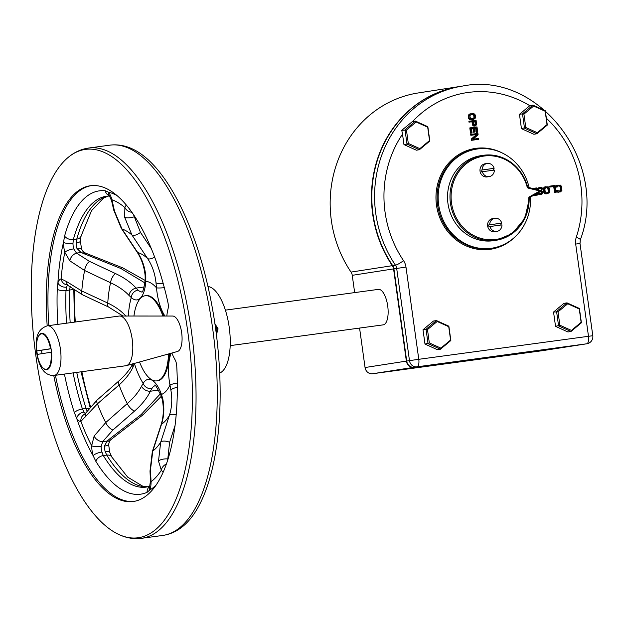 <?xml version="1.0" encoding="UTF-8"?>
<svg xmlns="http://www.w3.org/2000/svg" width="624" height="624" viewBox="0 0 624 624"><rect width="100%" height="100%" fill="white"/><g stroke="black" fill="none" stroke-linecap="round" stroke-linejoin="round"><path stroke-width="0.94" d="M459.638 86.51A114.574 105.386 81.2 0 0 459.475 86.541A114.574 105.386 81.2 0 0 392.34 265.668A7.16 6.583 -98.8 0 1 393.572 268.897L406.364 361.109A7.16 6.583 -98.8 0 0 413.876 367.318L372.567 373.737A7.16 6.583 -98.8 0 1 365.056 367.528L359.572 328.06M372.567 373.737L542.264 350.704A7.16 6.583 -98.8 0 0 542.381 350.688A7.16 6.583 -98.8 0 0 542.498 350.672M459.475 86.541L418.158 92.96A114.574 105.386 81.2 0 0 351.023 272.087L392.34 265.668M354.65 292.601L352.256 275.324A7.16 6.583 81.2 0 0 351.023 272.087M583.861 344.237A7.16 6.583 -98.8 0 1 583.697 344.261A7.16 6.583 -98.8 0 1 583.58 344.284L542.264 350.704M413.876 367.318L583.58 344.284M225.381 310.144L378.37 289.38A17.901 7.02 82.3 0 1 387.722 306.041A17.901 7.02 82.3 0 1 383.191 324.862L230.194 345.626M403.962 144.589L407.004 144.121L419.406 149.729L416.364 150.197L403.962 144.589L402.511 134.144A107.414 98.803 81.2 0 0 403.525 260.629A7.16 1.279 146 0 1 395.452 265.184A114.574 105.386 -98.8 0 1 462.587 86.057L459.81 86.486A114.574 105.386 81.2 0 0 392.675 265.613A7.16 6.583 81.2 0 1 393.908 268.85L406.7 361.054A7.16 6.583 81.2 0 0 414.211 367.263L583.916 344.23A7.16 6.583 81.2 0 0 584.033 344.214A7.16 6.583 81.2 0 0 584.15 344.191M403.525 260.629A14.321 13.174 -98.8 0 1 405.982 267.095L418.782 359.307L592.8 335.72L580.008 243.516L580.32 239.858C609.406 163.16 539.035 70.473 462.587 86.057M546.367 118.256A107.414 98.803 81.2 0 1 576.295 237.182A14.321 13.174 -98.8 0 0 575.687 244.062L588.487 336.274A7.16 2.808 82.3 0 1 586.693 343.801L583.916 344.23M392.675 265.613L395.452 265.184A7.16 6.583 -98.8 0 1 396.685 268.414L409.477 360.625L418.782 359.307A7.16 2.808 82.3 0 1 416.988 366.834L586.693 343.801A7.16 6.583 81.2 0 0 586.81 343.777L584.033 344.214M470.878 114.668L472.891 114.543L473.694 115.19L474.022 117.554L472.937 118.583M473.437 121.547L474.833 121.352L475.215 124.16L474.653 125.089M545.93 187.606L547.388 187.863L547.942 188.869L548.2 191.755L547.154 192.8M533.637 106.041L532.919 105.144L529.877 105.62L519.464 114.325L521.446 128.645L533.848 134.254L536.897 133.778L547.31 125.073L545.321 110.76L532.919 105.144L522.506 113.857L523.934 114.153L525.782 127.483L537.334 132.709L547.037 124.597L545.189 111.267L533.637 106.041L523.934 114.153M470.8 113.755L469.435 114.106L468.452 115.144L468.624 118.435L469.622 119.504L470.933 119.777L474.895 118.771L475.558 117.476L475.433 115.541L474.833 114.262L473.6 113.529L470.129 113.997L469.139 115.034L468.905 116.423L469.31 118.326L470.309 119.395L473.702 119.387M469.56 121.15L468.874 121.259L468.998 122.148L471.916 121.75L472.524 125.128L474.076 126.126L475.714 125.736L476.541 124.574L476.089 120.268L469.56 121.15L469.685 122.039L472.602 121.641L473.21 125.026L475.316 125.939M471.44 128.591L472.976 128.38L473.507 132.226L475.028 132.007L474.497 128.162L476.299 127.92L476.915 132.35L477.75 132.233L477.009 126.914L470.488 127.803L471.221 133.123L472.056 133.006L471.44 128.575L473.663 128.271L474.193 132.116L475.028 132.007M474.497 128.177L475.613 128.021L476.229 132.46L477.75 132.233M470.488 127.803L469.794 127.912L470.535 133.232L472.056 133.006M471.385 134.308L470.699 134.41L470.824 135.299L476.518 134.527L471.331 138.996L471.518 140.322L478.733 139.331L478.608 138.442L473.054 139.199L478.101 134.745L477.914 133.419L471.385 134.308L471.51 135.19L477.204 134.417L472.025 138.887L472.204 140.213L478.733 139.331M558.082 185.016L556.234 185.741L555.742 187.192L557.248 186.974L558.207 185.921L560.001 185.835L561.007 187.083L561.265 189.969L560.165 191.038L556.912 190.554L557.154 191.295L558.371 192.052L560.29 191.942L561.912 190.648L561.818 186.966L560.594 185.133L557.427 185.258L556.46 186.311L556.429 187.083L557.248 186.974M558.168 185.944L559.759 186.186L560.313 187.184L560.578 190.07L559.525 191.123M556.912 190.554L556.226 190.663L557.092 191.927L560.29 191.942M550.196 186.085L549.51 186.194L549.635 187.099L553.714 186.545L554.572 192.73L555.391 192.621L556.078 192.512L555.095 185.422L550.196 186.085L550.321 186.989L554.401 186.436L555.259 192.629L556.078 192.512M545.844 186.677L544.502 187.028L543.535 188.081L543.629 191.755L544.229 193.058L545.438 193.822L549.081 193.003L549.728 191.685L549.448 188.651L548.223 186.818L545.189 186.919L544.034 188.612L544.916 192.956L546.133 193.713L547.919 193.619M540.275 191.584L541.85 191.833L542.022 193.042L540.446 193.713L539.526 193.073L538.028 193.284L538.223 193.721L539.323 194.649L541.913 194.282L542.927 192.605L542.623 191.42L541.71 190.78M539.674 188.448L540.68 188.471L541.351 189.298L542.857 189.08L542.123 187.801L540.68 187.379L538.434 188.144L537.818 189.735M539.588 187.528L537.74 188.253L537.1 189.556M540.244 191.599L541.359 192.371L540.61 193.69M533.029 195.655L537.451 195.047L537.209 193.307M579.407 308.474L567.005 302.866L563.963 303.334L553.55 312.039L555.532 326.36L567.934 331.968L570.983 331.492L581.396 322.787L579.407 308.474L579.275 308.981L567.723 303.755L558.02 311.867L559.868 325.198L571.42 330.424L581.123 322.312L579.275 308.981M437.182 321.477L436.465 320.58L426.052 329.285L428.033 343.606L440.443 349.214L450.856 340.509L448.867 326.188L436.465 320.58L433.423 321.056L423.01 329.761L424.991 344.074L437.393 349.69L440.443 349.214L440.879 348.137L450.583 340.033L448.734 326.695L437.182 321.477L427.479 329.581L429.328 342.919L440.879 348.137M470.933 119.777L471.619 119.668M470.215 119.722L470.902 119.613M469.622 119.504L470.309 119.395M468.983 118.989L469.669 118.88M468.624 118.435L469.31 118.326M468.382 117.718L469.069 117.608M468.218 116.532L468.905 116.423M468.257 115.775L468.944 115.666M468.452 115.144L469.139 115.034M468.92 114.481L469.615 114.371M469.435 114.106L470.129 113.997M474.599 115.651L474.708 117.445L473.577 118.498L470.465 118.474L469.794 115.705L470.925 114.644L473.008 114.364L474.38 115.081L474.599 115.651L473.912 115.76M473.827 124.34L473.437 121.532L475.519 121.251L475.831 124.519L474.778 125.112L473.827 124.34M547.794 192.715L546.14 192.785L545.134 191.537L544.877 188.651L545.969 187.582L547.622 187.512L548.629 188.76L548.894 191.646L547.794 192.715M538.684 189.946L538.832 189.017L539.721 188.432L541.367 188.362L542.038 189.189L542.857 189.08M538.715 193.183L540.01 194.54L541.39 194.509M535.08 189.064L535.813 189.244M536.671 189.454L536.461 187.949L532.662 188.464M533.06 195.64L537.451 195.047M536.437 193.744L536.507 194.251L535.228 194.423M474.076 116.938L474.763 116.836M473.694 115.19L474.38 115.081M473.351 114.785L474.037 114.676M472.891 114.543L473.585 114.434M472.321 114.473L473.008 114.364M473.429 118.381L474.115 118.279M473.803 118.03L474.49 117.928M474.022 117.554L474.708 117.445M474.076 126.126L474.763 126.017M473.639 126.032L474.326 125.923M473.023 125.666L473.71 125.557M472.524 125.128L473.21 125.026M472.282 124.41L472.969 124.301M471.916 121.75L472.602 121.641M468.998 122.148L469.685 122.039M474.903 124.956L475.589 124.855M475.145 124.628L475.831 124.519M475.215 124.16L475.909 124.059M474.833 121.352L475.519 121.251M470.535 133.232L471.221 133.123M476.229 132.46L476.915 132.35M475.613 128.021L476.299 127.92M473.507 132.226L474.193 132.116M472.976 128.38L473.663 128.271M470.824 135.299L471.51 135.19M476.518 134.527L477.204 134.417M471.518 140.322L472.204 140.213M471.331 138.996L472.025 138.887M555.742 187.192L556.429 187.083M555.773 186.42L556.46 186.311M556.234 185.741L556.92 185.632M556.741 185.367L557.427 185.258M558.379 192.215L559.073 192.106M557.677 192.161L558.371 192.052M557.092 191.927L557.786 191.825M556.468 191.396L557.154 191.295M560.001 190.921L560.687 190.811M560.368 190.562L561.054 190.453M560.578 190.07L561.265 189.969M560.633 189.454L561.319 189.345M560.313 187.184L561.007 187.083M560.095 186.599L560.781 186.498M559.759 186.186L560.446 186.077M559.307 185.936L560.001 185.835M558.745 185.866L559.432 185.757M554.572 192.73L555.259 192.629M553.714 186.545L554.401 186.436M549.635 187.099L550.321 186.989M546.14 193.877L546.835 193.768M545.438 193.822L546.133 193.713M544.853 193.588L545.548 193.487M544.229 193.058L544.916 192.956M543.871 192.496L544.557 192.387M543.629 191.755L544.323 191.654M543.317 189.493L544.003 189.384M543.348 188.721L544.034 188.612M543.535 188.081L544.222 187.972M543.995 187.403L544.682 187.294M544.502 187.028L545.189 186.919M547.63 192.598L548.317 192.496M547.997 192.239L548.683 192.137M548.2 191.755L548.894 191.646M548.254 191.131L548.941 191.022M547.942 188.869L548.629 188.76M547.724 188.284L548.41 188.175M547.388 187.863L548.075 187.762M546.936 187.621L547.622 187.512M546.374 187.543L547.061 187.434M540.961 193.502L541.655 193.393M541.328 193.144L542.022 193.042M541.406 192.676L542.092 192.566M541.359 192.371L542.053 192.27M541.164 191.942L541.85 191.833M540.712 191.693L541.398 191.584M540.283 191.599L540.969 191.49M537.124 189.563L537.779 189.462M537.28 188.932L537.974 188.822M537.74 188.253L538.434 188.144M538.247 187.879L538.933 187.769M541.351 189.298L542.038 189.189M541.148 188.869L541.843 188.76M540.68 188.471L541.367 188.362M540.119 188.393L540.805 188.284M540.025 194.711L540.712 194.602M539.323 194.649L540.01 194.54M538.715 194.267L539.401 194.165M538.223 193.721L538.91 193.612M535.111 189.072L535.774 188.971M581.396 322.787L581.123 322.312M567.723 303.755L567.005 302.866L556.592 311.571L558.574 325.884L570.983 331.492L571.42 330.424M416.146 121.984L406.45 130.096L408.299 143.426L419.851 148.652L429.546 140.548L427.697 127.21L416.146 121.984L415.436 121.095L405.015 129.8L407.004 144.121L408.299 143.426M553.55 312.039L558.02 311.867M555.532 326.36L559.868 325.198M519.464 114.325L522.506 113.857L524.495 128.17L536.897 133.778L537.334 132.709M402.511 134.144L401.762 130.307L412.394 121.571L415.436 121.095L427.838 126.703L427.697 127.21M545.321 110.76L545.189 111.267M547.31 125.073L547.037 124.597M521.446 128.645L525.782 127.483M419.851 148.652L419.406 149.729L429.827 141.016L427.838 126.703M429.827 141.016L429.546 140.548M401.762 130.307L406.45 130.096M423.01 329.761L427.479 329.581M424.991 344.074L429.328 342.919M450.856 340.509L450.583 340.033M448.867 326.188L448.734 326.695M529.152 187.606A50.131 46.106 81.2 0 0 476.65 149.089A50.131 46.106 81.2 0 0 438.664 204.828A50.131 46.106 81.2 0 0 492.055 248.157A50.131 46.106 81.2 0 0 530.486 197.09M528.349 188.152A1.716 1.583 -98.8 0 1 527.14 186.927L527.569 186.755A42.962 39.523 81.2 0 0 482.968 155.353L480.527 155.735A42.962 39.523 81.2 0 0 448.079 204.266A42.962 39.523 81.2 0 0 493.732 240.646L496.174 240.271A42.962 39.523 81.2 0 0 529.175 198.338L528.715 198.276A1.716 1.583 -98.8 0 1 529.542 196.771L539.83 190.983L528.349 188.152L528.169 187.372A0.858 0.788 -98.8 0 1 527.576 186.787M529.659 197.543L541.811 190.718L528.216 187.372L527.639 186.755C519.8 164.338 504.91 153.871 482.968 155.353A42.962 39.523 81.2 0 0 450.52 203.884A42.962 39.523 81.2 0 0 496.174 240.271L512.273 233.587L524.87 218.338L529.589 197.582A0.858 0.788 -98.8 0 0 529.175 198.299M528.263 187.395L541.78 190.726L539.83 190.983M494.816 218.267A6.646 6.115 81.2 0 0 489.715 224.773L501.719 223.142A6.646 6.115 81.2 0 0 494.816 218.267L492.687 218.603A6.646 6.115 81.2 0 0 487.648 225.989A6.646 6.115 81.2 0 0 494.731 231.73L496.86 231.403A6.646 6.115 81.2 0 0 501.961 224.897L489.957 226.528A6.646 6.115 81.2 0 0 496.86 231.403M493.334 170.227A6.646 6.115 81.2 0 0 493.272 169.361A6.646 6.115 81.2 0 0 493.093 168.488L494.114 168.324A6.646 6.115 81.2 0 0 487.211 163.457L485.082 163.784A6.646 6.115 81.2 0 0 480.043 171.179A6.646 6.115 81.2 0 0 487.126 176.92L489.255 176.584A6.646 6.115 81.2 0 0 494.356 170.087L482.352 171.717A6.646 6.115 81.2 0 0 489.255 176.584M493.093 168.488L481.088 170.118A6.646 6.115 81.2 0 0 481.159 170.999A6.646 6.115 81.2 0 0 481.33 171.873L482.352 171.717M481.088 170.118L494.114 168.324M487.211 163.457A6.646 6.115 81.2 0 0 482.11 169.954M500.939 225.038A6.646 6.115 81.2 0 0 500.877 224.172A6.646 6.115 81.2 0 0 500.698 223.298L488.693 224.929A6.646 6.115 81.2 0 0 488.764 225.818A6.646 6.115 81.2 0 0 488.935 226.691L489.957 226.528M488.693 224.929L489.715 224.773M500.698 223.298L501.719 223.142M168.566 353.948A42.962 16.856 82.3 0 1 156.757 380.882A42.962 16.856 82.3 0 1 139.558 361.982M162.911 316.04A42.962 16.856 -97.7 0 0 145.197 295.737A42.962 16.856 -97.7 0 0 133.942 316.033M169.354 353.73A42.962 16.856 82.3 0 1 157.537 380.78L156.757 380.882M163.73 316.04A42.962 16.856 -97.7 0 0 145.977 295.628L145.197 295.737M171.179 353.223A32.222 12.644 -97.7 0 0 169.978 384.992A57.291 22.48 82.3 0 1 161.491 394.446L162.802 398.993C164.494 407.893 164.073 416.309 161.538 424.226L152.786 451.035L150.439 470.09L151.078 481.681A16.099 6.318 82.3 0 1 149.838 489.973L147.108 492.32A153.067 60.052 82.3 0 1 95.839 461.308L93.116 455.66A16.099 6.318 82.3 0 1 91.666 445.747L94.146 436.043L105.729 422.573L127.319 403.525C133.739 397.956 138.489 392.168 141.57 386.155L143.177 383.37A32.222 12.644 82.3 0 1 161.491 394.446A7.16 3.167 160.1 0 0 161.281 395.99L162.373 400.023C163.979 408.814 163.527 417.128 161.015 424.975L152.303 451.745L150.002 471.081L150.446 480.831L149.643 486.619M154.619 257.08A7.16 3.182 146.4 0 1 147.553 258.476C152.209 265.496 155.025 273.593 155.992 282.758L156.499 287.843A57.291 22.48 -97.7 0 0 145.805 281.369A32.222 12.644 82.3 0 1 131.266 297.562L128.973 295.37C124.379 290.519 118.24 286.315 110.565 282.758A88.062 34.554 -97.7 0 0 107.749 303.053L81.783 290.987L66.869 281.736L61.129 278.866A145.384 57.041 82.3 0 1 64.818 252.268A16.099 6.318 82.3 0 1 63.508 242.33L64.584 236.09A7.16 4.859 15.5 0 0 73.328 239.569L76.768 239.101A7.16 4.859 15.5 0 0 81.081 236.028L91.541 210.662L103.678 197.933L108.412 196.03M64.584 236.09A153.067 60.052 82.3 0 1 105.261 190.78L108.521 192.2A16.099 6.318 82.3 0 1 111.961 199.758L114.496 211.099L121.961 228.914L137.709 252.525C142.311 259.506 145.018 267.532 145.821 276.611L145.805 281.369A7.16 3.073 -176 0 1 145.181 279.989C144.004 288.077 142.888 292.141 141.843 292.18M126.04 316.298C121.493 311.134 115.393 306.719 107.749 303.053A6.872 2.909 -64.8 0 0 108.607 307.039L82.657 294.863A6.872 2.902 -64.9 0 1 81.783 290.987A114.605 44.967 -97.7 0 1 84.622 270.496L69.833 260.848A7.16 4.696 -48.7 0 1 76.526 253.118L73.71 248.882A8.939 3.51 82.3 0 1 72.985 243.368L73.328 239.569A146.804 57.595 82.3 0 1 106.681 196.178L109.621 196.037M149.799 486.197L146.164 487.11A146.804 57.595 82.3 0 1 103.295 455.567L101.938 452.041A8.939 3.51 82.3 0 1 101.135 446.534L102.687 441.652L112.905 430.03L134.542 411.068A7.16 2.98 48.7 0 1 127.319 403.525A88.062 34.554 82.3 0 1 119.114 384.946C125.463 379.283 130.12 373.3 133.076 366.998L134.269 363.168M177.333 383.003A7.16 0.936 169.1 0 0 169.978 384.992L170.867 390.008C172.435 399.056 171.928 407.558 169.346 415.529A88.062 34.554 82.3 0 1 161.538 424.226A7.16 3.26 -162 0 0 161.015 424.975M133.528 214.726L140.478 232.385L151.289 248.625M116.844 195.468A152.17 59.701 -97.7 0 0 108.521 192.2A7.16 5.437 142.4 0 0 109.372 195.679L111.587 200.795A7.16 2.184 164.4 0 1 111.961 199.758A145.384 57.041 82.3 0 1 124.886 207.581L124.66 217.246L131.898 234.928L147.553 258.476A88.062 34.554 -97.7 0 0 137.709 252.525A7.16 3.182 146.4 0 1 136.991 251.948L136.991 251.948A7.16 3.182 146.4 0 1 136.991 251.94C141.57 258.882 144.277 266.83 145.135 275.777L145.181 279.989M142.061 291.946A25.061 9.836 82.3 0 1 138.115 290.098L136.087 288.077C130.97 282.454 124.09 277.61 115.463 273.554A7.16 3.034 -64.8 0 0 110.565 282.758L84.622 270.496A7.16 3.026 -64.9 0 1 89.505 261.378L76.526 253.118L81.081 252.502L120.908 268.523L144.901 282.898M176.218 414.781A7.16 3.26 -162 0 0 169.346 415.529L160.672 442.252L158.504 461.113L161.335 470.262A145.384 57.041 82.3 0 1 151.078 481.681A7.16 2.09 179.7 0 1 150.446 480.831M101.135 446.534A7.16 1.888 -1 0 1 91.666 445.747A145.384 57.041 82.3 0 1 80.902 421.395L97.438 403.814L119.114 384.946A6.872 2.863 48.7 0 1 118.841 380.975L118.841 380.975C125.455 375.094 130.159 369.244 132.951 363.433M115.463 273.554L89.505 261.378M69.833 260.848L64.818 252.268A7.16 1.981 -14.8 0 1 73.71 248.882M134.854 216.723L134.043 216.832A7.16 2.504 168.3 0 1 124.66 217.246M114.496 211.099A7.16 2.504 168.3 0 1 113.818 210.296L121.298 228.361L136.991 251.948M84.31 253.999A7.16 2.504 111.6 0 1 86.112 253.336L83.647 252.197A7.16 3.455 -61.6 0 0 81.081 252.502L76.947 248.446A8.939 3.51 82.3 0 1 76.222 242.923L76.768 239.101A146.804 57.595 82.3 0 1 108.28 196.037M63.508 242.33A152.17 59.701 -97.7 0 0 57.892 283L57.244 289.247A152.942 60.005 -97.7 0 0 57.853 324.379M64.428 374.072A152.942 60.005 -97.7 0 0 74.365 412.636L76.682 418.423A152.17 59.701 -97.7 0 0 93.116 455.66A7.16 2.215 -15.7 0 1 101.938 452.041M175.087 425.451L169.603 442.283L167.63 460.465M168.152 458.827L167.63 458.897A7.16 2.597 176 0 0 158.504 461.113M150.439 470.09A7.16 2.597 176 0 0 150.002 471.081M94.146 436.043A7.16 4.641 32.4 0 0 102.687 441.652L107.234 441.035A7.16 3.409 45.5 0 0 109.832 440.653L108.592 444.288A7.16 1.888 -1 0 1 104.372 446.09L107.234 441.035L109.933 438.688A7.16 2.457 -127.7 0 0 111.883 438.875L109.832 440.653M134.542 411.068C141.734 404.75 147.022 398.135 150.4 391.225L151.796 388.682A25.061 9.836 82.3 0 1 155.212 385.671M95.839 461.308A7.16 4.93 -31.6 0 1 103.295 455.567L106.743 455.099L105.175 451.597A8.939 3.51 82.3 0 1 104.372 446.09M81.884 371.709A158.371 62.135 -97.7 0 0 90.511 406.63M74.459 290.355A158.371 62.135 -97.7 0 0 75.301 322.015M215.537 328.045A195.967 76.885 -97.7 0 0 132.772 149.105C125.174 145.501 117.523 144.183 109.801 145.166A196.927 77.259 82.3 0 1 212.644 328.435A196.927 77.259 82.3 0 1 162.778 535.439C170.477 534.331 177.505 531.024 183.862 525.525A195.967 76.885 -97.7 0 0 215.537 328.045M35.833 355.438A195.967 76.885 -97.7 0 0 118.599 534.378A195.967 76.885 -97.7 0 0 187.793 331.812A195.967 76.885 -97.7 0 0 67.509 157.966A195.967 76.885 -97.7 0 0 35.833 355.438M166.826 316.048A35.802 14.048 82.3 0 1 168.012 308.95A7.16 2.808 82.3 0 0 167.887 302.312A159.331 62.509 -97.7 0 0 90.386 185.741A159.331 62.509 -97.7 0 0 47.182 325.829M53.765 375.515A159.331 62.509 -97.7 0 0 133.24 501.509A159.331 62.509 -97.7 0 0 176.74 366.124A7.16 2.808 -97.7 0 0 175.055 359.728A35.802 14.048 82.3 0 1 171.889 353.028M87.079 410.99L86.096 408.47A146.804 57.595 82.3 0 1 76.752 372.403M73.078 372.902A146.804 57.595 -97.7 0 0 82.423 408.97L83.912 412.051A8.939 3.51 -97.7 0 0 85.387 413.525M85.238 414.04L85.613 413.182A6.872 4.462 32.3 0 0 85.628 416.933M67.657 285.223A8.939 3.51 -97.7 0 0 66.581 287.149L65.988 290.542L69.662 290.043L70.153 286.439M82.657 294.863L67.922 285.441A6.872 4.516 -48.6 0 1 66.869 281.736M214.921 323.755L218.08 328.864L216.411 334.659M219.695 373.043A43.852 17.207 -97.7 0 0 229.226 327.35A43.852 17.207 -97.7 0 0 207.948 286.517M51.535 352.186L51.012 352.256A17.901 7.02 -97.7 0 1 46.27 369.314A17.901 7.02 -97.7 0 1 37.198 354.409L51.012 352.256M51.059 348.754L41.566 350.228A17.901 7.02 -97.7 0 0 41.777 351.991A17.901 7.02 -97.7 0 0 42.042 353.652M41.566 350.228L36.715 350.891A17.901 7.02 -97.7 0 1 41.457 333.832A17.901 7.02 -97.7 0 1 50.528 348.738L36.715 350.891M51.043 348.668L50.528 348.738M119.652 316.025L172.684 316.048A17.901 7.02 82.3 0 1 181.662 332.732A17.901 7.02 -97.7 0 1 177.489 351.476L126.383 365.633A25.061 9.836 -97.7 0 0 132.218 339.386A25.061 9.836 82.3 0 0 119.652 316.025A25.061 9.836 82.3 0 0 119.129 316.064L47.33 325.806C34.765 329.979 35.872 342.49 36.668 352.708C39.172 368.246 44.967 375.835 54.077 375.476A25.061 9.836 -97.7 0 0 60.419 349.136A25.061 9.836 -97.7 0 0 47.33 325.806M54.077 375.476L125.869 365.734A25.061 9.836 -97.7 0 0 126.383 365.633M36.847 350.867A18.392 7.215 -97.7 0 0 37.058 352.638A18.392 7.215 -97.7 0 0 37.339 354.385M41.956 366.787A18.392 7.215 -97.7 0 0 46.667 369.751A18.392 7.215 -97.7 0 0 51.324 350.423A18.392 7.215 -97.7 0 0 41.714 333.302A18.392 7.215 -97.7 0 0 37.97 337.412M215.171 325.471A6.302 5.795 -98.8 0 1 216.193 332.951M216.325 333.98A7.16 6.583 81.2 0 0 215.023 324.457M216.239 333.317A6.529 6.006 81.2 0 0 215.116 325.104M406.364 361.109L365.056 367.528M352.256 275.324L393.572 268.897M529.799 105.69A107.414 98.803 81.2 0 0 412.558 121.54M503.084 153.418A50.989 46.894 81.2 0 0 454.935 157.232A50.989 46.894 81.2 0 0 436.488 205.148A50.989 46.894 81.2 0 0 468.094 246.698A50.989 46.894 81.2 0 0 515.931 236.005M576.295 237.182A7.16 1.365 18.3 0 1 580.32 239.858M393.908 268.85L405.982 267.095M406.7 361.054L409.477 360.625A7.16 6.583 81.2 0 0 416.988 366.834L414.211 367.263M575.687 244.062L580.008 243.516M476.65 149.089L475.597 149.253A50.131 46.106 81.2 0 0 437.611 204.992A50.131 46.106 81.2 0 0 490.994 248.321L492.055 248.157M529.542 196.771L529.628 197.566L541.811 190.718M527.14 186.927A42.104 38.727 81.2 0 0 464.35 165.43A42.104 38.727 81.2 0 0 474.1 235.7A42.104 38.727 81.2 0 0 528.715 198.276M151.796 388.682A7.16 5.912 30.9 0 1 143.177 383.37A57.291 22.48 82.3 0 1 134.347 363.425M138.115 290.098A7.16 5.959 -47.4 0 0 131.266 297.562A57.291 22.48 -97.7 0 0 128.365 316.033M164.323 287.672A7.16 0.835 175.1 0 1 156.499 287.843A32.222 12.644 -97.7 0 0 164.931 316.04M162.802 398.993A7.16 2.309 169.5 0 0 162.373 400.023M163.192 283.491A7.16 2.215 174.7 0 1 155.992 282.758M140.478 232.385A7.16 3.182 146.3 0 1 131.898 234.928A114.605 44.967 -97.7 0 0 121.961 228.914A7.16 3.182 146.3 0 1 121.298 228.361M169.603 442.283A7.16 3.26 -161.9 0 0 160.672 442.252A114.605 44.967 82.3 0 1 152.786 451.035A7.16 3.26 -161.9 0 0 152.303 451.745M112.905 430.03A7.16 2.972 48.8 0 1 105.729 422.573A114.605 44.967 82.3 0 1 97.438 403.814A6.872 2.855 48.8 0 1 97.204 399.937L118.841 380.975M145.821 276.611A7.16 2.215 174.7 0 1 145.135 275.777M128.973 295.37A7.16 5.101 -42 0 1 136.087 288.077L144.136 286.985M131.828 212.269A7.16 5.359 -158.9 0 1 124.886 207.581A16.099 6.318 -97.7 0 1 126.329 205.117M67.166 284.84A6.872 6.318 -102.7 0 1 61.129 278.866A15.811 6.201 -97.7 0 0 57.892 283A6.872 4.852 -162.6 0 0 66.581 287.149M149.698 486.486A7.16 5.382 -158.7 0 0 149.838 489.973A152.17 59.701 -97.7 0 0 156.156 485.074M166.452 463.96A7.16 5.421 142.7 0 0 161.335 470.262A16.099 6.318 -97.7 0 0 163.246 472.095M83.912 412.051A6.872 4.914 146.4 0 0 76.682 418.423A15.811 6.201 -97.7 0 0 80.902 421.395A6.872 6.326 85 0 1 84.981 414.071M63.515 242.33A7.16 2.122 -0.1 0 0 72.985 243.368M134.066 501.384A159.331 62.509 82.3 0 1 55.427 375.297M48.836 325.603A159.331 62.509 82.3 0 1 91.213 185.64M177.356 387.325A7.16 2.309 169.5 0 0 170.867 390.008M147.108 492.32A7.16 6.544 -113.8 0 1 149.721 486.424M141.57 386.155A7.16 5.047 25.8 0 0 150.4 391.225L158.66 390.109M147.74 486.814A146.804 57.595 82.3 0 1 106.743 455.099A7.16 4.93 -31.6 0 1 111.712 456.908L127.631 477.095L142.74 486.197L147.872 486.782M160.415 393.767L141.172 414.547L109.933 438.688M161.359 396.193L143.122 414.726A7.16 2.465 -127.7 0 1 141.172 414.547M105.175 451.597A7.16 2.215 -15.7 0 1 109.769 452.4L108.592 444.288M109.801 145.166L88.592 148.044A196.927 77.259 82.3 0 1 191.428 331.313A196.927 77.259 82.3 0 1 141.562 538.317C133.848 539.3 126.188 537.989 118.599 534.378M70.177 322.709A146.804 57.595 82.3 0 1 69.662 290.043A7.16 2.636 2 0 0 72.696 289.177M74.365 412.636A6.872 2.621 162.1 0 1 82.423 408.97L86.096 408.47A7.16 2.73 -17.9 0 1 88.99 408.455M132.779 363.862A6.872 4.836 25.8 0 0 133.076 366.998M66.503 323.209A146.804 57.595 -97.7 0 1 65.988 290.542A6.872 2.535 -178 0 1 57.244 289.247M76.222 242.923A7.16 2.122 -0.1 0 0 80.434 240.981L81.081 236.028M105.261 190.78A7.16 6.552 96.3 0 0 109.457 195.803M86.112 253.336L122.717 267.86A7.16 2.512 111.7 0 0 120.908 268.523M76.947 248.446A7.16 1.981 -14.8 0 1 81.502 249.116L80.434 240.981M583.697 344.261L542.381 350.688M586.81 343.777A7.16 7.16 0 0 0 592.8 335.72M154.939 385.499C154.495 383.331 156.608 386.833 161.281 395.99M111.587 200.795L113.818 210.296M143.122 414.726L111.883 438.875M111.712 456.908L109.769 452.4M162.778 535.439L141.562 538.317M88.592 148.044C80.894 149.159 73.866 152.467 67.509 157.966M73.811 289.942L74.467 322.124M81.042 371.818L90.028 407.199M85.613 413.182L97.204 399.937M67.922 285.441L67.353 284.778M122.967 316.033L108.607 307.039M122.717 267.86L145.15 280.433M83.647 252.197L81.502 249.116M48.235 369.049L46.27 369.314M43.415 333.567L41.457 333.832"/></g></svg>
